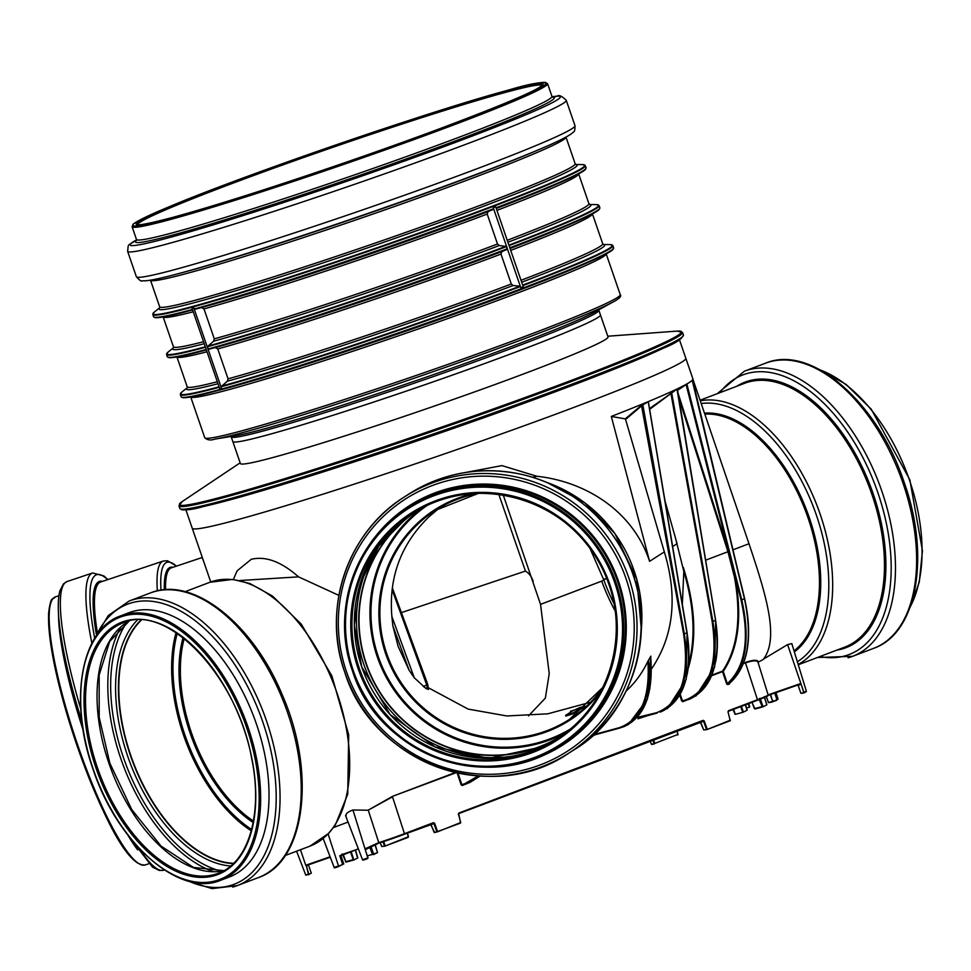 <?xml version="1.0" encoding="UTF-8"?>
<svg xmlns="http://www.w3.org/2000/svg" width="971" height="971" viewBox="0 0 971 971"><rect width="100%" height="100%" fill="white"/><g stroke="black" fill="none" stroke-linecap="round" stroke-linejoin="round"><path stroke-width="1.46" d="M523.248 286.773A228.719 10.39 161 0 1 522.022 287.246L523.248 286.773L496.047 207.806A228.719 10.39 -19 0 0 586.071 167.789L585.319 165.592L582.709 164.597A228.367 10.378 -19 0 1 493.717 205.658A228.367 10.378 -19 0 1 259.342 286.676A228.367 10.378 -19 0 1 154.243 312.128L152.799 314.519A228.719 10.39 -19 0 0 271.212 283.471A228.719 10.39 -19 0 0 494.069 206.083A228.719 10.39 -19 0 0 585.319 165.592M520.796 287.707L519.946 286.178L513.089 285.523L511.28 284.005L500.975 254.074L501.898 251.586L507.141 249.365L506.619 246.549L499.312 245.517L497.516 244L487.199 214.057L488.122 211.581L493.365 209.36L493.244 207.697A228.719 10.39 -19 0 0 494.47 207.224A228.719 10.39 -19 0 0 495.696 206.762L493.244 207.697L520.796 287.707L522.022 287.246M220.987 386.81L193.836 307.953L194.831 309.324L201.422 307.576L203.983 308.899L214.3 338.83L213.584 341.197L207.211 346.805L208.607 349.329L215.198 347.582L217.759 348.905L228.064 378.836L227.36 381.202L220.987 386.81A228.719 10.39 -19 0 0 520.395 286.554M152.799 314.519L153.564 316.716A228.719 10.39 -19 0 0 192.452 309.47L192.1 308.426A228.719 10.39 -19 0 0 192.962 308.195A228.719 10.39 -19 0 0 193.836 307.953L192.088 308.426L219.64 388.436L221.388 387.963M522.896 349.342A194.406 8.836 -19 0 0 600.454 314.932L598.852 310.271A194.406 8.836 -19 0 1 521.293 344.681A194.406 8.836 -19 0 1 331.864 410.466A194.406 8.836 -19 0 1 231.219 436.865L232.822 441.526A194.406 8.836 -19 0 0 333.466 415.127A194.406 8.836 -19 0 0 522.896 349.342M237.604 519.679A261.017 11.858 -19 0 0 515.722 428.806A261.017 11.858 -19 0 0 685.817 358.263A261.017 11.858 161 0 1 515.722 428.806A261.017 11.858 161 0 1 237.604 519.679A261.017 11.858 161 0 1 192.234 528.212A261.017 11.858 -19 0 0 237.604 519.679M181.055 509.132A265.374 12.053 -19 0 0 203.473 506.534L207.393 505.624A261.017 11.858 -19 0 0 230.722 499.677A261.017 11.858 -19 0 0 459.404 426.33A261.017 11.858 -19 0 0 659.964 349.791L663.606 348.104A265.374 12.053 -19 0 0 666.264 346.853M274.198 457.171A194.406 8.836 -19 0 0 481.337 389.48A194.406 8.836 -19 0 0 608.028 336.937L600.454 314.932A194.406 8.836 -19 0 1 473.763 367.487A194.406 8.836 -19 0 1 266.612 435.166A194.406 8.836 -19 0 1 232.822 441.526L240.395 463.531A194.406 8.836 -19 0 0 274.198 457.171M392.333 587.856L427.762 684.446L426.742 684.992A3.18 1.663 -107.4 0 1 426.245 688.645A7.671 6.53 66.8 0 1 426.281 688.742L414.265 677.782L409.082 670.184L398.11 646.322L392.83 625.737L409.082 670.184M392.83 625.737L391.871 616.427C388.594 577.053 401.108 543.699 429.413 516.39L439.717 507.736M426.245 688.645L423.356 686.448M427.762 684.446L428.478 689.41L426.281 688.742M392.102 589.676L426.742 684.992L423.405 686.424M590.489 702.264L547.778 713.819L506.85 715.967L468.107 709.085L428.466 687.808M571.579 711.549A124.154 121.909 57.3 0 1 570.887 711.743L570.426 711.294M584.53 706.572L584.712 707.131A124.154 121.909 57.3 0 1 581.799 708.26L581.568 707.568L585.112 706.354L580.015 707.483L570.596 711.767M581.799 708.26L573.715 713.442A124.154 121.909 57.3 0 1 565.814 716.076L565.583 715.396L573.473 712.75L581.568 707.568M528.503 715.906L545.362 698.1L549.234 673.595L540.531 604.363L503.257 495.064M498.839 494.421L525.432 571.082L401.411 612.616M525.432 571.082C529.074 573.23 531.659 576.653 533.176 581.362M615.25 611.099A124.154 70.094 69.2 0 1 601.729 581.131L540.531 604.363M770.634 694.508L772.746 701.79L768.462 702.603L776.946 700.018M745.522 662.38C753.605 659.71 757.89 659.612 758.375 662.101L758.12 662.744C757.683 660.207 753.472 660.244 745.497 662.877L743.628 663.108M739.028 575.196L733.093 550.351M758.375 662.101L763.267 659.455C779.555 638.226 766.24 595.259 748.993 543.736L692.699 378.593M711.816 675.658L722.533 671.592L726.624 683.887L727.315 683.657L723.237 671.374L722.533 671.592L723.237 671.374C738.433 648.725 742.402 617.216 735.156 576.835L734.416 576.944C741.65 617.155 737.693 648.543 722.558 671.095L712.046 675.088M705.65 560.182L727.947 551.722L734.416 576.944M675.343 537.473L683.815 571.373L682.358 604.363M672.685 546.515L677.078 543.711L665.159 501.509M683.815 571.373C694.18 606.414 695.806 637.401 688.67 664.334M647.888 661.3C650.145 697.882 640.605 720.009 619.28 727.692L624.304 726.502C644.793 716.829 653.568 693.476 650.667 656.42L647.888 661.3C642.304 673.012 635.01 682.965 626.016 691.17M532.606 477.259L536.817 476.251C586.023 481.604 633.068 511.195 649.587 561.323L664.334 551.88C677.94 596.983 673.692 635.956 651.614 668.788M365.254 849.759L378.726 843.156A26.253 1.189 -19 0 0 404.349 834.259L434.632 823.335L433.491 822.68L404.47 833.688L392.515 796.839L368.082 810.227L392.527 796.341L456.188 772.673M457.135 772.88L461.104 784.799L461.808 784.58L457.972 773.062M338.442 866.605L342.69 864.457L339.777 855.767L358.372 848.933L341.331 854.832M350.106 827.426L358.202 848.496M239.849 580.524L298.522 576.859L338.891 595.381M367.803 857.842L352.959 809.984C347.788 811.914 345.506 813.844 346.113 815.774M345.53 815.494L362.523 859.736C362.183 860.464 363.87 860.088 367.56 858.595L367.791 857.951M352.959 809.984L368.082 810.227M203.692 561.517L202.284 558.046A78.36 78.36 0 0 1 202.429 557.827M729.779 682.722L727.837 684.07C745.983 667.514 750.619 639.428 741.747 599.799L741.031 599.957L729.003 552.645L728.299 552.851M677.224 390.488L692.396 380.438L744.429 598.779C752.756 638.615 747.779 666.834 729.476 683.45L729.901 682.637M648.592 401.715L641.443 405.368L625.251 418.877L611.317 416.438A261.017 11.858 -19 0 0 689.993 382.016A261.017 11.858 -19 0 0 692.663 379.77L692.663 379.77A261.017 11.858 -19 0 0 692.918 378.884L679.482 339.85M726.624 683.887L727.777 684.604L727.315 683.657C745.267 667.15 749.843 639.246 741.031 599.957M686.91 384.079L741.747 599.799L744.429 598.779L692.274 380.486M678.523 396.981L727.947 551.722L728.651 551.516L729.003 552.645L686.121 384.613M715.761 661.385C718.055 648.944 717.982 635.216 715.53 620.214L677.382 388.873L649.623 408.548M759.407 698.562L762.235 706.56L762.939 706.33L760.123 698.331M734.926 713.94L733.032 709.522M601.729 581.131L607.106 578.121M590.077 548.566L603.95 580.294A124.154 70.094 69.2 0 1 603.646 579.456L606.62 578.303M614.073 603.792A124.154 70.094 69.2 0 1 603.95 580.294M649.733 409.252L677.078 388.995M695.891 696.061L714.668 666.98L715.639 620.275L677.042 389.383L715.53 620.214M671.58 392.308L712.872 621.391L712.144 621.501C718.249 664.48 709.267 690.672 685.21 700.091L682.419 700.844L680.307 694.483M712.144 621.501L670.937 393.498L670.245 393.206M685.21 700.091L688.585 699.521L684.968 700.661M688.585 699.521L688.609 699.521C710.796 688.548 718.892 662.513 712.872 621.391L715.445 620.42C720.907 661.749 712.508 687.905 690.247 698.889L690.223 698.902M625.251 418.877L625.579 419.46L642.729 404.895L648.361 401.654M642.778 404.506L684.337 633.845L683.608 633.942C689.762 676.993 680.792 703.247 656.699 712.678L637.304 717.387M683.608 633.942L641.443 405.368M648.312 402.043L686.91 632.861C692.408 674.262 684.021 700.467 661.737 711.488L660.098 712.107C682.31 701.111 690.393 675.027 684.337 633.845L686.91 632.861L648.312 402.043M667.368 708.66L686.169 679.518L687.104 632.728L648.41 401.994M657.209 713.042L640.035 717.715M637.923 718.819L656.699 712.678M619.826 728.044L594.483 734.938L622.678 727.121C642.499 717.885 651.116 695.564 648.519 660.134M588.341 739.198L594.543 733.7M599.762 728.553L586.715 740.545M465.097 784.18L461.808 784.58L464.587 783.815L478.205 775.95M461.104 784.799L462.245 785.49L467.986 783.245L479.104 776.011M480.062 776.084L469.636 782.626L480.087 776.084M803.405 692.359C807.144 691.158 807.314 691.194 803.927 692.469L804 692.724M803.915 692.432L787.59 644.598L791.814 643.627L806.44 691.461L804.049 692.942L800.905 693.343L803.794 692.493L800.857 683.475L768.122 694.872M800.881 683.851L798.999 684.628L800.687 684.361M799.072 684.616L768.134 695.382L799.024 684.628M749.491 707.143L746.565 708.077M749.394 707.058L748.168 703.781M749.454 706.997L748.435 703.672M308.523 874.64L306.387 865.877L308.56 865.234L311.315 873.245L308.814 874.228L306.387 865.877M311.315 873.245L308.814 874.228M296.592 851.191L305.792 875.162L308.948 874.216M308.948 874.725L308.827 874.252C305.1 875.466 304.93 875.429 308.317 874.155M307.843 865.052L330.286 857.235L305.938 865.586M787.59 644.598L763.558 659.054M363.397 859.93L367.863 858.085L366.82 854.796M365.533 849.14L378.775 842.634L364.987 848.885M368.41 810.639L378.775 842.634A26.787 1.214 161 0 0 404.47 833.688L378.714 843.156M774.761 693.076L776.909 699.69L772.746 701.79M772.819 701.244L770.197 694.666M335.784 867.334L343.758 863.984L342.69 864.457L339.874 856.094L357.898 849.067M341.222 855.39L340.141 856.373M345.591 861.702L346.052 862.102A25.962 1.177 -19 0 0 346.38 862.017L345.87 861.665A26.484 1.202 161 0 1 345.47 861.775M342.253 853.885L346.016 862.114L353.808 859.99L351.174 851.616M372.913 854.31A26.484 1.202 161 0 1 372.488 854.431L377.306 852.684L372.913 854.31L373.604 854.079L370.801 846.081M431.136 824.282L433.928 823.578L436.78 831.564L437.484 831.322L434.632 823.335M460.691 822.522L458.506 814.268L460.691 822.522L437.351 831.892L460.691 822.522M458.421 814.281L458.798 813.079L458.3 814.353M458.713 813.625L704.278 721.004L703.138 720.348L458.798 813.079M700.649 722.011L703.574 721.235L706.427 729.233L707.119 728.99L704.278 721.004M730.459 720.142L707.022 729.549L730.216 720.749L728.068 711.974M764.238 696.765L766.774 704.837M745.376 704.837L746.978 710.262L745.51 704.788M652.803 739.963L654.053 743.47L654.745 743.228L653.495 739.708M407.262 833.154L408.524 836.674L407.383 833.106M676.896 730.823L677.952 734.416L677.03 730.775M733.518 709.34L735.229 713.903A20.634 0.935 -19 0 0 734.816 714.013L735.387 714.34A21.156 0.959 161 0 1 735.727 714.255M759.201 699.581L762.235 706.56A20.634 0.935 -19 0 0 761.847 706.67L754.406 708.684L751.979 702.324M740.715 706.597L742.572 711.901L743.276 711.67L741.407 706.342M703.805 729.937L706.973 729.561L703.72 729.961L700.54 721.841M374.915 844.515L377.525 852.587L375.024 844.442M434.158 832.281L437.326 831.904L434.073 832.293L430.906 824.185M355.277 850.062L357.619 858.036L353.808 859.99L357.838 857.939L355.41 850.013M382.975 841.784L384.407 845.802L385.099 845.559L383.666 841.554M678.086 734.379L651.966 744.514L654.551 743.81L651.335 744.199L650.157 740.97M381.773 846.494L380.256 842.67M573.715 713.442L573.473 712.75M570.705 711.209L573.667 710.214L565.583 715.396M233.501 579.481A78.36 78.36 0 0 1 237.288 570.681L251.246 559.308C265.569 555.825 281.323 561.675 298.522 576.859M465.267 472.537L501.946 465.607L536.817 476.251M611.317 416.438L649.587 561.323M366.152 664.006A133.949 131.534 -122.7 0 0 559.854 737.098A133.949 131.534 -122.7 0 1 366.116 664.03A133.949 131.534 -122.7 0 1 415.333 511.681A133.949 131.534 -122.7 0 0 366.152 664.006M418.999 509.569A133.682 131.267 -122.7 0 0 418.865 509.654A133.682 131.267 -122.7 0 0 366.407 663.933A133.682 131.267 -122.7 0 0 563.156 734.744A133.682 131.267 -122.7 0 0 563.289 734.659M625.579 419.46L664.334 551.88M141.013 620.068A133.949 75.629 -110.8 0 0 133.112 762.32A133.949 75.629 -110.8 0 0 233.404 863.522M141.353 620.093A133.682 75.471 -110.8 0 0 133.258 762.271A133.682 75.471 -110.8 0 0 233.647 863.28M216.703 881.571A141.365 79.804 -110.8 0 0 220.878 880.212L229.265 877.031A141.365 79.804 -110.8 0 0 253.722 716.549A141.365 79.804 -110.8 0 0 128.949 612.713L120.574 615.893C81.03 629.196 68.553 700.989 93.046 769.238C117.321 843.398 179.586 898.041 220.878 880.212A141.365 79.804 -110.8 0 0 245.347 719.729A141.365 79.804 -110.8 0 0 120.574 615.893M522.847 285.632A228.719 10.39 -19 0 0 612.871 245.602L613.623 247.799L612.713 249.741C609.715 252.46 600.029 257.339 583.656 264.379A228.234 10.365 -19 0 0 613.369 248.625M219.252 387.283A228.719 10.39 -19 0 1 180.351 394.529L181.104 396.726A228.719 10.39 -19 0 0 299.517 365.679A228.719 10.39 -19 0 0 522.374 288.278A228.719 10.39 -19 0 0 613.623 247.799M221.17 386.227A228.367 10.378 -19 0 0 519.946 286.178M522.677 285.134A228.367 10.378 -19 0 0 610.261 244.607L612.871 245.602M180.351 394.529L181.795 392.138A228.367 10.378 -19 0 0 219.082 386.798M227.36 381.202A221.109 10.05 -19 0 0 513.089 285.523M521.694 282.258A221.109 10.05 -19 0 0 603.379 244.534M187.172 387.854A221.109 10.05 -19 0 0 218.014 383.715M228.064 378.836A219.713 9.977 -19 0 0 511.28 284.005M521.014 280.303A219.713 9.977 -19 0 0 602.688 243.697L592.419 213.875A219.713 9.977 -19 0 1 510.71 250.372M187.136 387.927L187.197 386.761A219.713 9.977 -19 0 0 217.334 381.724M217.759 348.905A219.713 9.977 -19 0 0 500.975 254.074M176.953 356.94A219.713 9.977 -19 0 0 207.017 351.781M215.198 347.582A221.655 10.074 -19 0 0 501.898 251.586M510.054 248.479A221.655 10.074 -19 0 0 564.697 226.595L569.88 224.374A228.234 10.365 -19 0 0 599.593 208.619M208.607 349.329A228.234 10.365 -19 0 0 507.141 249.365M509.993 248.285A228.234 10.365 -19 0 0 569.88 224.374C586.253 217.334 595.939 212.455 598.937 209.736L599.847 207.794L599.095 205.597A228.719 10.39 -19 0 1 509.071 245.614M168.044 357.207A228.234 10.365 -19 0 0 201.155 351.332A228.234 10.365 -19 0 0 206.386 349.936L201.155 351.332C180.048 357.085 168.772 358.882 167.34 356.721A228.719 10.39 -19 0 0 206.228 349.475M207.964 349.002A228.719 10.39 -19 0 0 507.372 248.746M509.824 247.811A228.719 10.39 -19 0 0 599.847 207.794M207.211 346.805A228.719 10.39 -19 0 0 506.619 246.549M167.34 356.721L166.575 354.524A228.719 10.39 -19 0 0 205.476 347.278M207.393 346.222A228.367 10.378 -19 0 0 506.17 246.173M508.901 245.129A228.367 10.378 -19 0 0 596.485 204.602L599.095 205.597M166.575 354.524L168.019 352.133A228.367 10.378 -19 0 0 205.306 346.781M213.584 341.197A221.109 10.05 -19 0 0 499.312 245.517M507.918 242.252A221.109 10.05 -19 0 0 589.603 204.529M173.396 347.849A221.109 10.05 -19 0 0 204.238 343.71M214.3 338.83A219.713 9.977 -19 0 0 497.516 244M507.238 240.298A219.713 9.977 -19 0 0 588.912 203.692L578.643 173.87A219.713 9.977 -19 0 1 496.934 210.367M173.36 347.921L173.421 346.756A219.713 9.977 -19 0 0 203.558 341.707M203.983 308.899A219.713 9.977 -19 0 0 487.199 214.057M163.177 316.934A219.713 9.977 -19 0 0 193.253 311.776M201.422 307.576A221.655 10.074 -19 0 0 488.122 211.581M496.278 208.474A221.655 10.074 -19 0 0 550.921 186.59L556.104 184.356A228.234 10.365 -19 0 0 585.816 168.614M194.831 309.324A228.234 10.365 -19 0 0 493.365 209.36M496.217 208.28A228.234 10.365 -19 0 0 556.104 184.356C572.477 177.329 582.163 172.45 585.161 169.731L586.071 167.789M154.268 317.201A228.234 10.365 -19 0 0 187.379 311.327A228.234 10.365 -19 0 0 192.61 309.931L187.379 311.327C166.272 317.08 154.996 318.876 153.564 316.716M194.2 308.996A228.719 10.39 -19 0 0 493.596 208.741M541.976 85.375A213.899 9.722 -19 0 0 504.896 92.548A213.899 9.722 -19 0 0 279.005 166.296A213.899 9.722 -19 0 0 137.579 224.629M620.226 294.626A219.713 9.977 -19 0 1 532.581 333.526A219.713 9.977 -19 0 1 318.488 407.869A219.713 9.977 -19 0 1 204.735 437.703C207.309 440.13 210.683 440.603 214.87 439.11L236.135 435.615A195.984 8.897 -19 0 0 521.548 342.678A195.984 8.897 -19 0 0 594.216 312.322L613.114 301.981C619.413 298.655 621.792 296.216 620.226 294.626L606.195 253.88M214.87 439.11A217.965 9.904 -19 0 0 532.302 335.748A217.965 9.904 -19 0 0 613.114 301.981M190.729 396.945A219.713 9.977 -19 0 0 305.598 366.625A219.713 9.977 -19 0 0 518.502 292.659A219.713 9.977 -19 0 0 606.183 253.892M181.104 396.726C182.548 398.899 193.824 397.103 214.931 391.337L220.381 389.905A221.655 10.074 -19 0 0 518.878 290.378A221.655 10.074 -19 0 0 578.473 266.6L583.656 264.379A228.234 10.365 -19 0 1 522.289 288.848A228.234 10.365 -19 0 1 214.931 391.337A228.234 10.365 -19 0 1 181.82 397.212M159.62 307.843A221.109 10.05 -19 0 0 264.622 281.845A221.109 10.05 -19 0 0 488.899 204.238A221.109 10.05 -19 0 0 575.827 164.524M159.584 307.916L159.645 306.751A219.713 9.977 -19 0 0 273.397 276.917A219.713 9.977 -19 0 0 487.491 202.575A219.713 9.977 -19 0 0 575.135 163.674L575.912 164.56M159.645 306.751L150.493 280.158A219.713 9.977 -19 0 0 264.67 250.142A219.713 9.977 -19 0 0 478.315 175.933A219.713 9.977 -19 0 0 565.984 137.093L575.135 163.674M175.666 274.38A227.117 10.317 -19 0 0 481.519 172.389A227.117 10.317 -19 0 0 542.583 148.041C557.779 141.56 567.537 136.68 571.883 133.403L573.375 132.044C574.529 131.91 575.063 129.774 574.978 125.635A231.948 10.535 -19 0 1 482.441 166.696A231.948 10.535 -19 0 1 256.441 245.178A231.948 10.535 -19 0 1 136.353 276.674C139.654 280.413 141.584 281.784 142.167 280.813L145.529 280.801C151.258 280.316 161.307 278.179 175.666 274.38L180.193 273.191A221.655 10.074 -19 0 0 478.691 173.663A221.655 10.074 -19 0 0 538.286 149.886L542.583 148.041A227.117 10.317 -19 0 0 546.709 146.245M127.626 251.307A231.948 10.535 -19 0 0 247.714 219.822A231.948 10.535 -19 0 0 473.714 141.341A231.948 10.535 -19 0 0 566.251 100.28C556.941 91.505 558.434 97.998 552.268 96.772A227.578 10.341 -19 0 1 469.624 137.057A227.578 10.341 -19 0 1 223.755 221.631A227.578 10.341 -19 0 1 136.474 239.934C127.031 246.78 128.67 242.362 127.626 251.307L136.353 276.674M136.486 240.395A221.473 10.062 -19 0 0 239.619 215.222A221.473 10.062 -19 0 0 465.934 136.947A221.473 10.062 -19 0 0 552.548 97.136M136.401 240.59L136.462 239.412A219.713 9.977 -19 0 0 250.215 209.59A219.713 9.977 -19 0 0 464.308 135.248A219.713 9.977 -19 0 0 551.953 96.347L552.73 97.234M132.092 226.729A219.713 9.977 -19 0 0 245.845 196.895A219.713 9.977 -19 0 0 459.938 122.552A219.713 9.977 -19 0 0 547.583 83.664C543.772 81.248 530.676 83.409 508.294 90.133C433.297 110.051 245.408 174.598 170.532 206.18C149.085 215.077 136.583 221.133 133.051 224.35L132.092 226.729L136.462 239.412M508.234 90.157A218.657 9.928 -19 0 0 151.634 214.348A218.657 9.928 -19 0 0 358.627 158.079A218.657 9.928 -19 0 0 508.234 90.157M505.369 91.238A214.955 9.759 -19 0 0 154.814 213.329A214.955 9.759 -19 0 0 358.311 158.018A214.955 9.759 -19 0 0 505.369 91.238M179.829 508.476C183.422 510.71 191.311 510.054 203.473 506.534A265.374 12.053 -19 0 0 227.19 500.49A265.374 12.053 -19 0 0 577.017 383.339A265.374 12.053 -19 0 0 663.606 348.104C675.367 343.382 681.97 339.049 683.426 335.068L682.54 332.495A266.309 12.101 -19 0 1 576.301 379.637A266.309 12.101 -19 0 1 225.236 497.188A266.309 12.101 -19 0 1 178.943 505.903L179.829 508.476A266.309 12.101 -19 0 0 226.134 499.762A266.309 12.101 -19 0 0 577.187 382.21A266.309 12.101 -19 0 0 683.426 335.068M240.153 462.815L182.33 501.485A265.52 12.065 -19 0 0 225.515 495.987A265.52 12.065 -19 0 0 575.536 378.787A265.52 12.065 -19 0 0 677.163 331.099L682.54 332.495M414.265 677.782L391.871 616.5M478.363 493.377A124.154 121.909 -122.7 0 0 435.457 510.345A124.154 121.909 -122.7 0 0 386.737 653.617A124.154 121.909 -122.7 0 0 569.467 719.39A124.154 121.909 -122.7 0 0 602.785 687.48L569.467 719.39M184.187 638.554A124.154 70.094 -110.8 0 0 191.469 732.874A124.154 70.094 -110.8 0 0 253.443 821.041M743.41 663.666L745.497 662.877L757.465 699.727L728.444 710.736L727.947 712.022M732.971 549.817L748.993 543.736M688.281 668.169C696.972 639.452 695.333 605.88 683.353 567.452M649.83 688.985L650.764 656.384M619.28 727.692L595.174 734.246M455.387 772.491L392.527 796.341M727.777 684.604L729.415 683.985M679.821 695.345L681.727 701.074M593.827 735.545L595.089 734.768M462.245 785.49L464.356 784.386M328.125 834.028L338.527 866.059L335.323 866.933M342.617 864.506L338.418 866.618C335.141 867.868 333.721 868.147 334.158 867.443L323.185 838.531M330.104 856.786L305.756 865.258L300.452 849.734M202.296 557.463L171.43 567.804A132.092 24.239 71.5 0 0 165.58 589.7M728.651 551.516L677.685 391.932M746.917 650.485C749.746 634.949 748.969 617.762 744.599 598.925M732.935 709.558L735.35 714.353L743.082 712.253M408.305 836.759L384.977 846.129L408.305 836.759M685.72 700.455L682.868 701.754M687.25 673.983C689.531 661.615 689.471 647.973 687.055 633.056M469.636 782.626L464.587 783.815M797.664 685.004L799.449 685.016M728.347 711.294L757.356 700.285A26.253 1.189 -19 0 0 767.6 695.564M367.839 857.963L362.766 859.59M770.015 702.543L772.613 701.839M776.8 700.249L772.77 701.778M350.482 851.883L353.226 859.663L345.87 861.665L343.236 854.626M369.793 847.21L372.488 854.431L367.354 855.827M404.373 834.247L433.491 822.68M430.456 824.027L434.705 832.608L460.582 823.08L458.688 813.637L703.138 720.348M707.022 729.549L730.228 720.737M757.356 700.285L757.465 699.727A26.787 1.214 161 0 0 768.158 694.993C769.76 695.175 766.168 696.947 757.356 700.285L728.444 710.736M762.854 706.876L766.859 704.837L764.444 696.68M743.179 712.216L747.185 710.177L745.594 704.752M754.491 708.66L762.417 706.997A21.156 0.959 161 0 1 762.745 706.912M751.894 702.361L755.037 709L762.356 707.009M380.171 842.694L381.688 846.53L384.977 846.129L408.208 837.318L407.468 833.069M353.832 859.99L357.838 857.939L355.495 849.977M375.134 844.43L377.525 852.587L373.519 854.638M650.072 741.007L651.432 744.174M172.984 567.282A132.881 24.384 71.5 0 0 164.354 589.798M176.394 566.142A138.744 25.464 71.5 0 0 160.992 590.198M97.234 631.927A141.098 25.889 71.5 0 1 100.717 581.981L163.298 561.032A141.098 25.889 71.5 0 0 157.375 590.866M102.623 581.35A142.057 26.071 71.5 0 0 96.275 633.893M107.647 579.663A149.316 27.406 71.5 0 0 94.6 637.68M107.939 579.566L103.873 575.961L92.67 572.963A152.216 27.941 71.5 0 0 91.881 643.3M139.788 849.14A152.216 27.941 71.5 0 0 163.759 870.198L164.366 869.992M82.317 724.779A142.142 26.083 71.5 0 1 61.027 636.551L60.263 630.968C57.726 612.737 57.629 599.313 59.947 590.696L63.406 583.959L67.096 581.52A152.216 27.941 71.5 0 0 80.751 708.879M60.263 630.968A149.862 27.504 71.5 0 0 81.88 721.356M127.82 835.024A141.365 25.938 71.5 0 0 137.664 849.868M58.503 613.466A141.365 25.938 71.5 0 0 83.105 730.046M145.201 864.967C126.667 866.739 100.705 811.343 76.988 745.582C57.568 687.65 48.101 643.652 48.574 613.575C51.062 594.446 52.106 600.891 55.432 596.874A141.365 25.938 71.5 0 0 77.814 745.34A141.365 25.938 71.5 0 0 145.201 864.967L148.697 863.789M51.329 601.45A140.297 25.744 71.5 0 0 77 745.558A140.297 25.744 71.5 0 0 139.169 863.777M473.205 493.632A125.028 122.771 -122.7 0 0 385.754 653.993A125.028 122.771 -122.7 0 0 482.854 737.45A125.028 122.771 -122.7 0 0 600.406 692.056M641.382 629.05A141.098 138.55 -122.7 0 0 547.583 482.708M573.278 750.267A152.216 149.473 -122.7 0 0 616.973 541.466A152.216 149.473 -122.7 0 0 408.985 493.972L404.628 496.776A152.216 149.473 -122.7 0 0 344.887 672.43A152.216 149.473 -122.7 0 0 568.909 753.071A152.216 149.473 -122.7 0 0 612.604 544.258A152.216 149.473 -122.7 0 0 404.628 496.776C347.642 531.926 321.607 608.514 344.839 672.478C372.67 763.485 491.957 806.391 568.909 753.071L573.278 750.267C640.836 710.978 665.523 606.22 612.276 534.451C589.737 503.9 560.206 484.031 523.697 474.831C482.66 465.655 444.427 472.04 408.985 493.972M346.586 672.017A149.862 147.155 -122.7 0 0 598.33 724.427A149.862 147.155 -122.7 0 0 513.914 479.261A149.862 147.155 -122.7 0 0 346.586 672.017M513.222 764.59A142.142 139.581 -122.7 0 0 603.416 550.047A142.142 139.581 -122.7 0 0 370.801 542.716M562.075 744.563A141.365 138.817 -122.7 0 0 602.651 550.642A141.365 138.817 -122.7 0 0 409.495 506.546L407.905 507.566A141.365 138.817 -122.7 0 0 352.424 670.694A141.365 138.817 -122.7 0 0 560.473 745.582A141.365 138.817 -122.7 0 0 601.049 551.662A141.365 138.817 -122.7 0 0 407.905 507.566C355.01 540.192 330.82 611.305 352.4 670.718C378.265 755.244 489.032 795.091 560.473 745.582L562.075 744.563M353.238 670.476A140.297 137.773 -122.7 0 0 588.924 719.56A140.297 137.773 -122.7 0 0 509.896 490.027A140.297 137.773 -122.7 0 0 353.238 670.476M358.178 668.825A135.005 132.578 -122.7 0 0 584.967 716.052A135.005 132.578 -122.7 0 0 508.913 495.174A135.005 132.578 -122.7 0 0 358.178 668.825M359.331 668.388A133.949 131.534 -122.7 0 0 556.48 739.344A133.949 131.534 -122.7 0 0 594.92 555.594A133.949 131.534 -122.7 0 0 411.898 513.805A133.949 131.534 -122.7 0 0 359.331 668.388M413.088 513.052A133.949 131.534 -122.7 0 0 361.71 666.859A133.949 131.534 -122.7 0 0 557.657 738.579M377.828 547.426A135.879 133.428 -122.7 0 0 363.979 664.856A135.879 133.428 -122.7 0 0 511.693 756.275M422.434 507.736A133.682 131.267 -122.7 0 0 377.294 656.942A133.682 131.267 -122.7 0 0 566.396 732.304M427.301 505.357A132.809 130.417 -122.7 0 0 378.277 656.566A132.809 130.417 -122.7 0 0 570.584 728.881M129.094 621.064A133.949 75.629 -110.8 0 0 109.031 763.582A133.949 75.629 -110.8 0 0 223.828 870.684M97.513 767.952A133.949 75.629 -110.8 0 0 214.288 874.568A133.949 75.629 -110.8 0 0 218.257 873.281C248.54 862.843 263.177 813.674 251.683 758.448C237.337 676.156 166.83 602.566 123.196 622.812A133.949 75.629 -110.8 0 0 97.513 767.952M120.635 627.278A144.8 81.758 -110.8 0 0 120.768 758.485A144.8 81.758 -110.8 0 0 213.377 871.655M126.813 622.46A142.871 80.666 -110.8 0 0 123.451 757.586A142.871 80.666 -110.8 0 0 221.194 871.157M137.336 620.044A135.879 76.721 -110.8 0 0 127.747 756.36A135.879 76.721 -110.8 0 0 230.673 865.986M140.904 620.068A133.949 75.629 -110.8 0 0 130.43 755.462A133.949 75.629 -110.8 0 0 233.331 863.595M176.042 632.667A133.682 75.471 -110.8 0 0 183.592 735.302A133.682 75.471 -110.8 0 0 251.258 830.848M177.22 633.456A132.809 74.985 -110.8 0 0 184.866 734.865A132.809 74.985 -110.8 0 0 251.623 829.477M183.034 637.656A125.028 70.592 -110.8 0 0 190.182 733.311A125.028 70.592 -110.8 0 0 253.176 822.486M209.894 582.272L232.797 579.408L249.887 583.535L272.511 596.073L301.228 624.074L331.827 675.767L348.698 734.829L347.739 794.132L335.371 824.962L328.902 833.203L310.016 846.105A141.098 79.658 -110.8 0 0 334.425 685.927A141.098 79.658 -110.8 0 0 209.894 582.272L185.109 591.679M150.396 592.953C192.549 575.475 252.812 623.406 282.088 694.447C316.255 771.605 305.999 861.58 258.42 877.578A152.216 85.934 -110.8 0 0 284.746 704.776A152.216 85.934 -110.8 0 0 150.396 592.953L129.228 600.988L108.279 615.541L93.604 640.144M232.737 887.081A152.216 85.934 -110.8 0 0 237.24 885.613A152.216 85.934 -110.8 0 0 263.578 712.811A152.216 85.934 -110.8 0 0 129.228 600.988M188.823 881.207A149.862 84.611 -110.8 0 0 229.605 885.746A149.862 84.611 -110.8 0 0 246.003 683.475A149.862 84.611 -110.8 0 0 95.911 636.418M93.228 769.202A140.297 79.209 -110.8 0 0 247.775 852.708A140.297 79.209 -110.8 0 0 168.736 623.176A140.297 79.209 -110.8 0 0 93.228 769.202M96.117 768.413A135.005 76.224 -110.8 0 0 244.826 848.763A135.005 76.224 -110.8 0 0 168.784 627.897A135.005 76.224 -110.8 0 0 96.117 768.413M701.22 403.523A138.744 78.335 69.2 0 1 816.393 515.14A138.744 78.335 69.2 0 1 797.361 661.737M704.509 413.124A129.179 72.934 69.2 0 1 809.183 517.312A129.179 72.934 69.2 0 1 794.339 651.869M704.837 414.107A128.39 72.485 69.2 0 1 807.969 517.725A128.39 72.485 69.2 0 1 794.023 650.849M820.422 370.024A141.365 79.804 69.2 0 1 909.426 479.99A141.365 79.804 69.2 0 1 910.264 606.766M902.969 483.085A152.483 86.091 69.2 0 1 873.73 648.3C917.413 633.262 930.449 555.813 904.232 482.526C878.087 402.953 811.368 343.783 765.524 363.19A152.483 86.091 69.2 0 1 902.969 483.085M765.524 363.19L744.381 371.201A152.483 86.091 69.2 0 1 881.826 491.108A152.483 86.091 69.2 0 1 852.587 656.323A152.483 86.091 69.2 0 1 848.084 657.792M719.766 392.721A149.583 84.453 69.2 0 1 877.796 492.467A149.583 84.453 69.2 0 1 844.697 655.971A149.583 84.453 69.2 0 1 819.9 656.554M736.746 386.288A142.057 80.205 69.2 0 1 873.184 493.778A142.057 80.205 69.2 0 1 841.736 649.065A142.057 80.205 69.2 0 1 836.868 650.109M700.091 400.198L744.66 383.278A141.098 79.658 69.2 0 1 871.849 494.227A141.098 79.658 69.2 0 1 844.782 647.111L798.283 664.759M700.297 400.817A141.098 79.658 69.2 0 1 820.046 513.89A141.098 79.658 69.2 0 1 798.174 664.419M603.319 244.51L610.261 244.607M187.197 387.793L181.795 392.138M603.464 244.571L602.688 243.697M187.197 386.761L176.928 356.94M589.543 204.505L596.485 204.602M173.421 347.788L168.019 352.133M589.688 204.565L588.912 203.692M173.421 346.756L163.152 316.934M230.515 436.064L231.219 436.865M598.913 309.215L598.852 310.271M204.735 437.703L190.704 396.945M159.645 307.783L154.243 312.128M575.767 164.5L582.709 164.597M574.978 125.635L566.251 100.28M551.953 96.347L547.583 83.664M137.603 224.835L137.409 224.568C139.011 225.551 150.711 223.184 172.535 217.443C195.098 211.314 224.447 202.441 260.568 190.826C319.483 171.77 377.294 151.792 434.001 130.867C502.019 105.366 538.043 90.157 542.073 85.23L542.085 85.557M210.731 581.957L185.886 509.811M182.33 501.485L178.943 505.903M607.785 336.221L677.163 331.099M333.587 827.535L348.043 822.049M735.472 560.303L735.836 561.845M736.261 563.629L744.636 598.658C753.035 638.457 748.022 666.701 729.573 683.39L729.682 682.734M692.614 379.807L736.115 562.998M677.43 390.415L689.993 382.016M690.247 698.889L688.609 699.521M628.14 724.742L647.426 699.084L650.849 656.153M588.074 739.793L600.017 728.286M798.15 685.344L800.905 693.343M365.29 849.843L368.033 857.818L367.572 858.582M778.074 699.169L776.047 692.626M766.386 696.583L768.462 702.603M343.758 863.984L341.003 855.973M353.76 860.015L346.416 862.005M768.158 694.993L758.06 662.392M677.855 734.974L677.115 730.738M700.103 721.696L703.72 729.961L706.973 729.561M163.298 561.032L167.546 560.777L176.528 566.093M67.096 581.52L92.67 572.963M130.782 838.798L152.532 867.164L159.341 870.465L163.759 870.198M55.432 596.874L58.915 595.709M435.457 510.345L478.375 493.377M641.358 629.693L636.818 579.299L614.886 533.504L584.76 502.76L546.989 482.453M411.898 513.805C465.595 475.778 556.152 490.913 596.412 557.997C635.313 618.891 614.509 704.63 556.48 739.344M407.99 516.584L378.714 546.163L360.229 583.632L354.366 625.239L361.734 666.834L390.148 714.571L435.117 746.905L488.886 758.29L542.364 746.772M129.143 621.052L109.687 641.455L99.163 675.015L99.2 717.435L109.869 763.206L131.716 809.535L161.065 846.081L193.472 867.443L223.876 870.659M310.016 846.105L285.231 855.512M258.42 877.578L237.24 885.613L211.921 888.623L184.611 879.944M749.721 706.876L748.702 703.574M819.427 369.478L845.947 384.31L871.23 409.167L909.839 479.795L922.45 550.727L919.27 582.139L909.876 607.834M817.412 657.501L852.587 656.323L873.73 648.3M744.381 371.201L717.278 393.668"/></g></svg>
